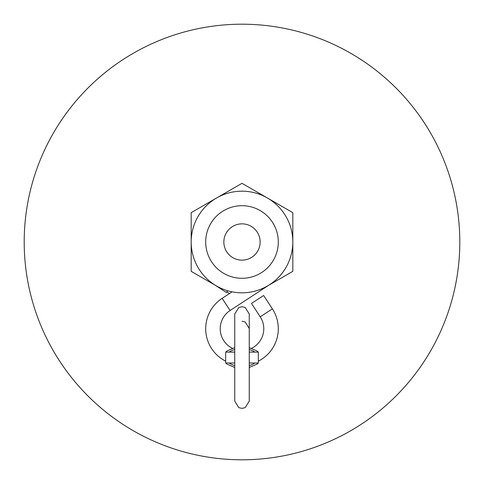 <?xml version="1.0" encoding="UTF-8"?>
<svg xmlns="http://www.w3.org/2000/svg" width="484" height="484" viewBox="0 0 484 484"><rect width="100%" height="100%" fill="white"/><g stroke="black" fill="none" stroke-linecap="round" stroke-linejoin="round"><path stroke-width="0.73" d="M242 191.18A50.82 50.82 0 0 0 191.18 242A50.82 50.82 0 0 0 242 292.82A50.82 50.82 0 0 0 292.82 242A50.82 50.82 0 0 0 242 191.18M242 205.7A36.3 36.3 0 0 0 205.7 242A36.3 36.3 0 0 0 242 278.3A36.3 36.3 0 0 0 278.3 242A36.3 36.3 0 0 0 242 205.7M223.85 242A18.15 18.15 0 0 1 242 223.85A18.15 18.15 0 0 1 260.15 242A18.15 18.15 0 0 1 242 260.15A18.15 18.15 0 0 1 223.85 242M459.8 242A217.8 217.8 0 0 0 242 24.2A217.8 217.8 0 0 0 24.2 242A217.8 217.8 0 0 0 242 459.8A217.8 217.8 0 0 0 459.8 242M268.626 285.306L292.82 271.342L292.82 212.657L242 183.321L191.18 212.657L191.18 271.342L215.374 285.306M226.748 291.876L229.555 293.498M229.295 363L230.263 363.841L229.295 363L230.263 363.841L229.295 363L230.263 363.841L229.295 363L230.263 363.841L234.74 365.716M234.74 367.465L226.911 364.083L225.665 363L234.74 363M249.26 367.465L257.089 364.083L249.26 367.465L257.089 364.083L249.26 367.465L257.089 364.083L249.26 367.465L257.089 364.083L258.335 363L249.26 363M249.26 347.645L257.089 351.027L249.26 347.645L257.089 351.027L249.26 347.645L257.089 351.027L249.26 347.645L257.089 351.027L258.335 352.11L258.335 363M229.295 352.11L230.263 351.269L229.295 352.11L230.263 351.269L229.295 352.11L230.263 351.269L229.295 352.11L230.263 351.269L230.263 352.11M234.74 347.645L226.911 351.027L225.665 352.11L234.74 352.11M272.383 308.871L260.229 316.814L251.492 303.444L263.647 295.5L272.383 308.871A36.3 36.3 0 0 1 258.335 361.149M225.665 361.149A36.3 36.3 0 0 1 222.138 298.35L232.09 291.846M260.229 316.814A21.78 21.78 0 0 1 251.099 348.522M232.901 348.522A21.78 21.78 0 0 1 230.082 310.498L269.806 284.538M214.194 284.538L226.349 292.481L227.51 290.709M253.737 363L253.737 363.841L254.705 363M249.26 349.394L253.737 351.269L254.705 352.11M249.26 352.11L258.335 352.11M253.737 363.841L249.26 365.716M234.74 349.394L230.263 351.269M222.138 298.35L230.082 310.498M253.737 351.269L253.737 352.11M230.263 363L230.263 363.841M249.26 333.724L249.26 313.995L245.194 307.473L242 306.735L238.806 307.473L234.74 313.995L234.74 401.115L238.806 407.637L242 408.375L245.194 407.637L249.26 401.115L249.26 313.995M249.26 381.386L249.26 401.115M242 321.255L245.194 321.993L249.26 328.515M225.665 352.11L225.665 363M234.74 333.724L234.74 313.995"/></g></svg>
